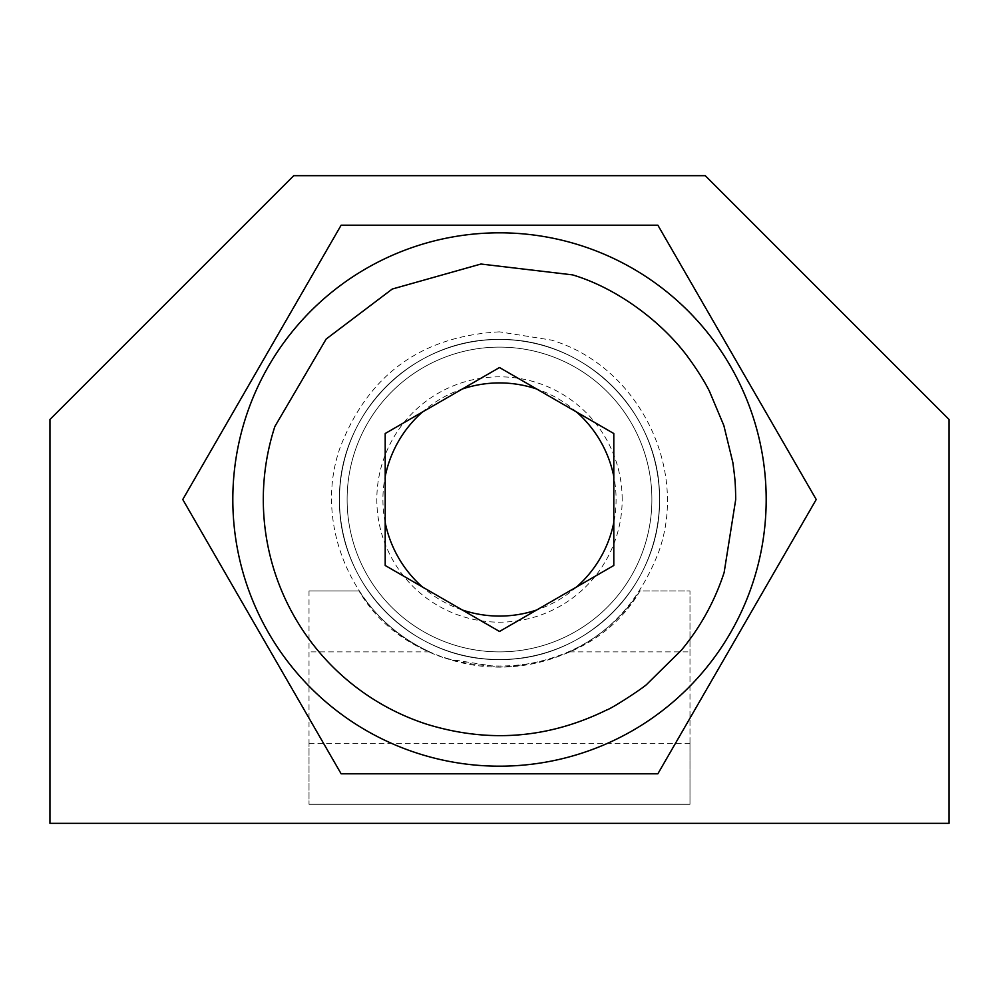 <?xml version="1.0" encoding="UTF-8"?>
<svg xmlns="http://www.w3.org/2000/svg" width="999" height="999" viewBox="0 0 999 999"><rect width="100%" height="100%" fill="white"/><g stroke="black" fill="none" stroke-linecap="round" stroke-linejoin="round"><path stroke-width="0.75" stroke-dasharray="5 3.75" d="M347.115 499.5A152.385 152.385 0 0 0 499.5 651.885A152.385 152.385 0 0 0 651.885 499.5A152.385 152.385 0 0 0 499.5 347.115A152.385 152.385 0 0 0 347.115 499.5A152.385 152.385 0 0 1 499.5 347.115A152.385 152.385 0 0 1 651.885 499.5A152.385 152.385 0 0 1 499.5 651.885A152.385 152.385 0 0 1 347.115 499.5A152.385 152.385 0 0 0 499.5 651.885A152.385 152.385 0 0 0 651.885 499.5A152.385 152.385 0 0 0 499.5 347.115M499.5 331.855C421.278 336.151 368.144 374.762 340.072 447.702C310.14 532.155 361.813 633.503 447.702 658.928L499.5 667.145C577.722 662.849 630.856 624.238 658.928 551.298C688.86 466.845 637.187 365.497 551.298 340.072L499.5 331.855M232.817 499.5A266.683 266.683 0 0 0 499.5 766.183A266.683 266.683 0 0 0 766.183 499.5A266.683 266.683 0 0 0 499.5 232.817A266.683 266.683 0 0 0 232.817 499.5M385.202 522.477A116.583 116.583 0 0 1 385.202 476.523L385.202 433.516L422.465 412A116.583 116.583 0 0 1 462.25 389.036L499.5 367.532L536.75 389.036A116.583 116.583 0 0 1 576.535 412L613.798 433.516L613.798 476.523A116.583 116.583 0 0 1 613.798 522.477L613.798 565.484L499.5 631.468L385.202 565.484L385.202 476.523M622.177 499.5A122.677 122.677 0 0 0 499.5 376.823A122.677 122.677 0 0 0 376.823 499.5A122.677 122.677 0 0 0 499.5 622.177A122.677 122.677 0 0 0 622.177 499.5M576.535 587A116.583 116.583 0 0 1 536.75 609.964M613.798 476.523L613.798 522.477M536.75 389.036L576.535 412M462.25 609.964A116.583 116.583 0 0 1 422.465 587M422.465 412L462.25 389.036M659.515 499.5C660.951 585.913 585.976 661.051 499.338 659.515C412.999 661.026 337.862 585.514 339.485 499.5C338.049 413.062 413.062 337.924 499.712 339.485C586.026 337.999 661.138 413.499 659.515 499.5A160.015 160.015 0 0 0 499.5 339.485A160.015 160.015 0 0 0 339.485 499.5A160.015 160.015 0 0 0 499.5 659.515A160.015 160.015 0 0 0 659.515 499.5C660.951 413.087 585.976 337.949 499.338 339.485C412.999 337.974 337.862 413.486 339.485 499.5A160.015 160.015 0 0 1 499.5 339.485A160.015 160.015 0 0 1 659.515 499.5A160.015 160.015 0 0 1 499.5 659.515A160.015 160.015 0 0 1 339.485 499.5C338.049 585.938 413.062 661.076 499.712 659.515C586.026 661.001 661.138 585.501 659.515 499.5M293.768 175.674L49.95 419.493L49.95 823.326L949.05 823.326L49.95 823.326L949.05 823.326L949.05 419.493L705.232 175.674L293.768 175.674L705.232 175.674L949.05 419.493L705.232 175.674L293.768 175.674L49.95 419.493L293.768 175.674M816.233 499.5L657.866 225.2L341.134 225.2L182.767 499.5L341.134 773.8L657.866 773.8L816.233 499.5L657.866 773.8L341.134 773.8L182.767 499.5L341.134 225.2L657.866 225.2L816.233 499.5L657.866 225.2L341.134 225.2L182.767 499.5L341.134 773.8L657.866 773.8L816.233 499.5M309.016 590.933L309.016 804.282L689.984 804.282L689.984 590.933L639.997 590.933C582.042 691.046 416.983 691.046 359.003 590.933L309.016 590.933L309.016 804.282L309.016 743.318L309.016 804.282L689.984 804.282L689.984 590.933L689.984 651.885L689.984 590.933L639.997 590.933C622.19 617.919 598.638 638.236 569.33 651.885C598.638 638.236 622.19 617.919 639.997 590.933L689.984 590.933L639.997 590.933A167.632 167.632 0 0 1 359.003 590.933C376.81 617.919 400.362 638.236 429.67 651.885C400.362 638.236 376.81 617.919 359.003 590.933L309.016 590.933M689.984 804.282L689.984 743.318L689.984 804.282L309.016 804.282L689.984 804.282M569.33 651.885L689.984 651.885M429.67 651.885L309.016 651.885M689.984 743.318L309.016 743.318"/><path stroke-width="1.5" d="M766.183 499.5A266.683 266.683 0 0 1 499.5 766.183A266.683 266.683 0 0 1 232.817 499.5A266.683 266.683 0 0 1 499.5 232.817A266.683 266.683 0 0 1 766.183 499.5A266.683 266.683 0 0 1 499.5 766.183A266.683 266.683 0 0 1 232.817 499.5A266.683 266.683 0 0 1 499.5 232.817A266.683 266.683 0 0 1 766.183 499.5M735.714 499.5L724.138 572.489C714.822 601.036 700.599 626.885 681.505 650.062L647.24 683.865C645.129 686.775 611.912 708.516 606.73 709.964C548.538 738.536 488.461 743.268 426.511 724.138A236.201 236.201 0 0 1 274.862 426.511L326.149 339.048L392.27 289.036L480.969 264.023L572.489 274.862C615.684 287.7 659.64 319.855 686.575 355.207C696.528 368.681 704.133 380.656 709.402 391.171L723.85 425.537L732.866 462.599C734.989 478.846 735.451 481.768 735.714 499.5M422.465 412A116.583 116.583 0 0 0 385.202 476.523M536.75 389.036A116.583 116.583 0 0 0 462.25 389.036M576.535 412A116.583 116.583 0 0 1 613.798 476.523M385.202 565.484L499.5 631.468L613.798 565.484L613.798 433.516L499.5 367.532L385.202 433.516L385.202 565.484M613.798 522.477A116.583 116.583 0 0 1 576.535 587M536.75 609.964A116.583 116.583 0 0 1 462.25 609.964M385.202 522.477A116.583 116.583 0 0 0 422.465 587M182.767 499.5L341.134 225.2L657.866 225.2L816.233 499.5L657.866 773.8L341.134 773.8L182.767 499.5M293.768 175.674L49.95 419.493L49.95 823.326L949.05 823.326L949.05 419.493L705.232 175.674L293.768 175.674"/></g></svg>
